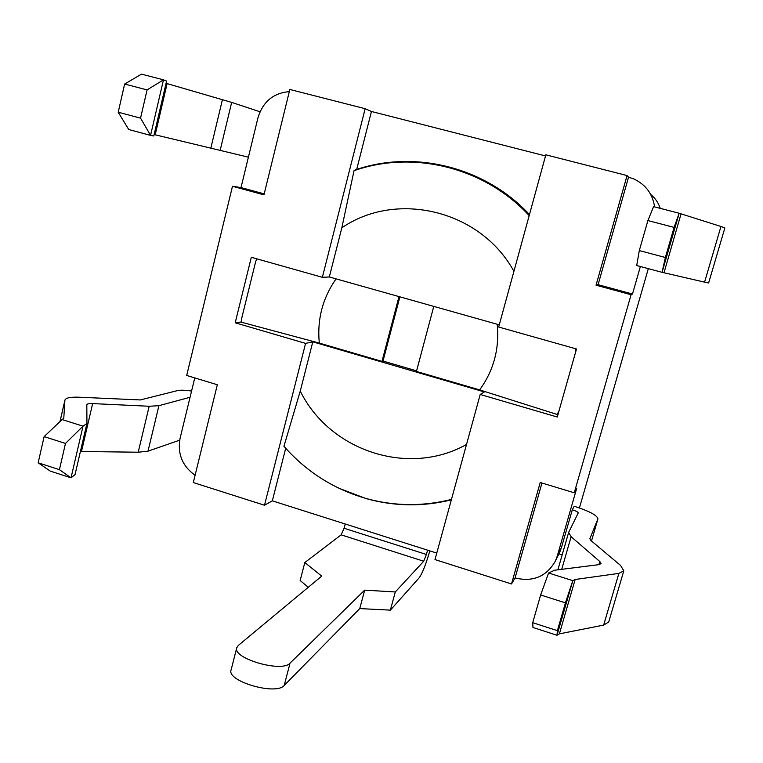 <?xml version="1.0" encoding="UTF-8"?>
<svg xmlns="http://www.w3.org/2000/svg" width="763" height="763" viewBox="0 0 763 763"><rect width="100%" height="100%" fill="white"/><g stroke="black" fill="none" stroke-linecap="round" stroke-linejoin="round"><path stroke-width="1.14" d="M660.253 208.356C658.402 202.786 655.207 198.142 650.677 194.412M579.422 507.939L648.321 268.643M359.755 608.588L284.217 685.432L290.045 663.123L364.685 590.142L359.755 608.588L390.37 610.133L395.282 591.964L364.685 590.142M290.045 663.123C282.081 672.918 232.267 658.469 236.768 647.711L231.084 670.009C226.468 681.254 276.139 695.722 284.217 685.432M308.281 587.291L300.145 580.519L304.819 562.541L341.156 534.853L423.723 561.234L395.282 591.964M429.807 550.867C425.954 564.286 422.425 573.261 419.211 577.782L390.37 610.133M236.768 647.711L238.275 645.469L321.719 576.113L304.819 562.541M427.566 550.161L426.393 554.463L344.084 528.263L345.21 524M344.084 528.263L341.156 534.853M423.723 561.234L426.393 554.463M558.011 414.404L557.171 414.481L559.05 410.723M338.848 488.225L365.782 498.487C394.07 506.451 422.588 506.899 451.343 499.86M654.606 206.897C652.632 193.897 645.717 184.589 633.872 178.981L628.54 177.15L627.062 175.557L545.831 154.813L498.668 327.031L576.504 348.987L557.267 417.018L480.204 394.471L484.362 391.944L312.801 341.843L300.269 391.085L283.931 446.269C306.106 471.477 333.231 488.806 365.315 498.268C393.813 506.279 422.521 506.67 451.458 499.431M256.883 258.848L255.691 261.499L241.48 319.163L241.299 322.186L319.315 343.092L381.986 361.385L398.992 296.597M529.465 214.575C484.886 166.658 413.823 149.472 354.89 170.044L354.022 170.702C413.155 149.872 484.639 167.25 529.179 215.614M416.598 370.856L383.016 361.052L399.879 296.845M513.919 271.342C480.499 210.044 396.436 190.197 341.824 227.841L354.022 170.702M300.269 391.085C329.444 450.647 408.234 477.247 466.508 444.467M336.082 278.876C322.596 298.123 317.007 319.525 319.315 343.092M575.397 352.897L575.769 348.777M557.171 414.481L479.631 389.893C493.728 370.484 499.584 348.605 497.199 324.256M312.801 341.843L305.581 343.388L235.204 322.797L251.313 257.274L322.358 277.312L329.32 276.969L499.269 324.838M235.204 322.797L241.308 321.957M305.581 343.388L264.494 505.24L193.306 482.559L217.331 384.743L186.687 375.463L232.477 186.277L263.96 194.842L289.835 89.471L365.153 108.699L322.358 277.312M285.705 448.282L272.324 500.843L264.494 505.24M381.986 361.385L383.016 361.052M433.775 306.392L416.436 371.447L479.631 389.893M365.153 108.699L371.447 111.484L356.693 169.443M341.824 227.841L329.32 276.969M371.447 111.484L545.526 155.948M628.54 177.15L598.097 284.685L632.479 294.032L631.087 294.728L574.262 492.793L540.223 482.493L511.515 583.962L434.986 559.575L480.204 394.471M640.376 266.516L632.479 294.032M623.8 570.819L608.731 621.95L603.657 625.107L559.393 633.843L557 635.264L532.965 627.482L532.717 622.684L557.391 630.658L557 635.264L572.813 580.643L565.431 602.875L540.652 594.978L548.578 573.003L572.813 580.643L575.149 579.479L618.879 573.394L623.8 570.819L620.586 565.469L590.924 540.519L589.856 538.745L597.925 518.878C597.257 515.349 589.341 511.134 574.167 506.222L572.307 509.77L561.425 547.672L557.238 556.17L576.685 488.396L574.262 492.793M232.477 186.277L241.013 187.584L257.961 117.817C262.882 101.737 273.326 93.01 289.311 91.627M195.099 475.263C182.319 466.117 177.312 453.794 180.087 438.286L194.765 377.914M557.238 556.17L555.464 560.91C546.537 576.57 533.079 582.255 515.073 577.953L511.515 583.962M436.76 553.08L272.324 500.843M561.425 547.672L559.718 552.24M541.949 483.017L515.073 577.953M636.704 265.534L639.308 250.569L665.374 257.493L662.065 272.324L636.704 265.534M647.901 220.564L653.586 206.63L679.165 213.249L674.091 227.393L647.901 220.564L639.308 250.569M704.583 282.157L708.636 282.959L724.85 227.956L720.959 226.487L704.583 282.157L662.065 272.324L679.165 213.249L720.959 226.487M674.091 227.393L665.374 257.493M557.391 630.658L565.431 602.875M558.974 553.766L562.178 554.892M532.717 622.684L540.652 594.978M572.307 509.77C576.103 511.01 578.077 512.059 578.23 512.936L568.635 532.44L571.115 536.704L599.832 561.549L601.015 563.609L598.945 564.649L554.653 570.219L548.578 573.003M140.554 118.151L150.569 135.385L128.747 129.538L118.208 112.218L140.554 118.151L147.078 89.9L124.646 84.044L141.479 74.145L163.473 79.829L147.078 89.9M124.646 84.044L118.208 112.218M166.582 81.069L163.473 79.829L150.569 135.385L153.811 135.976L166.582 81.069M260.011 111.77L231.666 102.395L166.067 83.31M248.395 157.168L154.145 134.555M127.841 128.05L127.526 127.535M86.934 423.484L75.041 474.586L71.026 477.829L50.234 471.095L38.15 462.788L59.419 469.665L71.026 477.829L83.024 426.164L65.475 443.437L44.13 436.627L62.08 419.564L83.024 426.164L86.934 423.484L86.81 404.743C87.135 403.837 89.08 403.446 92.638 403.589L149.186 406.259L158.914 405.678L190.054 397.275M38.15 462.788L44.13 436.627M59.419 469.665L65.475 443.437M179.686 440.175L148.012 451.152L138.208 452.221L80.42 451.477M62.08 419.564L63.777 418.334L64.912 400.136C65.771 397.8 70.749 396.836 79.838 397.246L140.306 399.936L177.541 390.599C180.383 389.96 185.056 390.112 191.561 391.066M627.062 175.557L596.046 285.19L631.087 294.728M241.013 187.584L264.198 193.888M598.097 284.685L596.046 285.19M681.044 213.945L664.02 272.706M561.721 569.332L571.115 536.704M598.926 564.658L599.832 561.549M559.393 633.843L575.149 579.479M603.657 625.107L618.879 573.394M597.925 518.878L591.497 541.005L597.887 518.983M231.666 102.395L220.04 150.855M222.434 99.6L210.731 148.613M167.107 83.615L155.194 134.813M148.012 451.152L158.914 405.678M138.208 452.221L149.186 406.259M81.488 451.477L92.638 403.589M60.029 421.51L64.874 400.384M555.464 560.91L559.699 552.278M568.635 532.44L557.887 569.808M60 421.538L64.912 400.136"/></g></svg>
